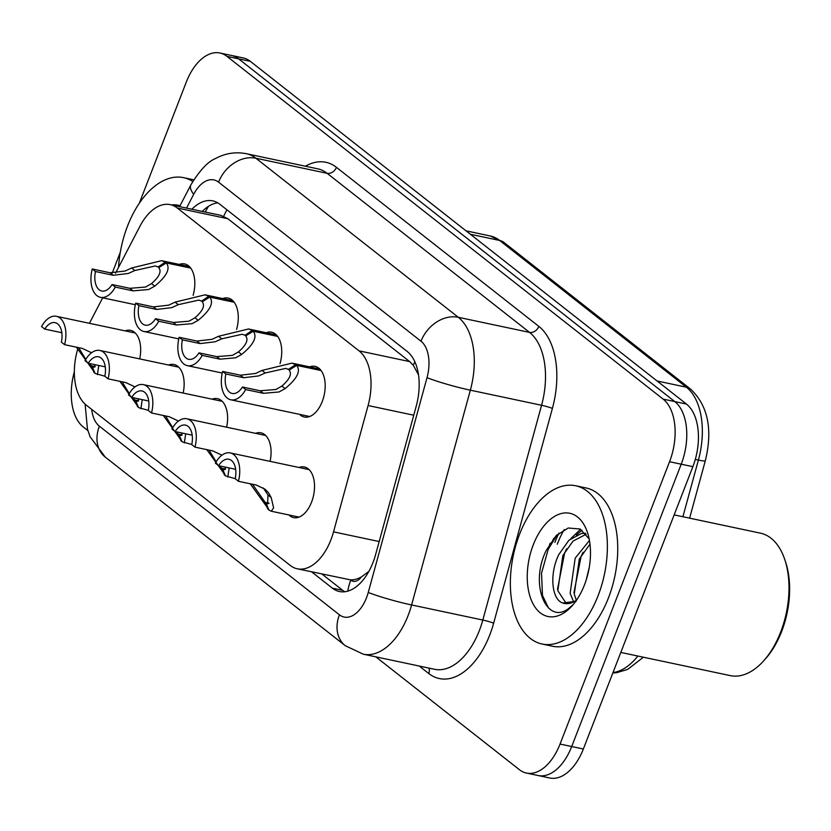 <?xml version="1.0" encoding="UTF-8"?>
<svg xmlns="http://www.w3.org/2000/svg" width="831" height="831" viewBox="0 0 831 831"><rect width="100%" height="100%" fill="white"/><g stroke="black" fill="none" stroke-linecap="round" stroke-linejoin="round"><path stroke-width="1.25" d="M222.718 298.578A25.886 14.885 102 0 1 228.12 298.069A25.886 14.885 102 0 1 236.575 329.471M266.18 332.722A25.886 14.885 102 0 1 271.581 332.213A25.886 14.885 102 0 1 280.037 363.625M309.641 366.876A25.886 14.885 102 0 1 315.042 366.367A25.886 14.885 102 0 1 322.231 401.55A25.886 14.885 102 0 1 304.312 417.017A25.886 14.885 102 0 1 299.575 414.357M179.257 264.424A25.886 14.885 102 0 1 184.659 263.915A25.886 14.885 102 0 1 193.114 295.327M168.589 365.027A25.886 14.885 102 0 1 173.991 364.518A25.886 14.885 102 0 1 183.163 393.053M212.05 399.171A25.886 14.885 102 0 1 217.452 398.662A25.886 14.885 102 0 1 226.624 427.207M255.512 433.325A25.886 14.885 102 0 1 260.913 432.816A25.886 14.885 102 0 1 270.085 461.361M298.973 467.479A25.886 14.885 102 0 1 304.375 466.97A25.886 14.885 102 0 1 311.563 502.153A25.886 14.885 102 0 1 293.644 517.62A25.886 14.885 102 0 1 288.908 514.96M125.128 330.873A25.886 14.885 102 0 1 130.54 330.364A25.886 14.885 102 0 1 139.701 358.909M361.485 576.859A48.541 27.911 102 0 1 350.36 579.83L350.775 580.163A16.184 9.307 -78 0 0 361.485 576.859L368.839 571.458M418.481 374.76L413.267 365.235L409.652 361.589L227.85 218.719L220.745 215.333L170.199 204.634A48.541 27.911 -78 0 0 139.94 226.25L115.509 273.191M77.605 349.446A48.541 27.911 -78 0 0 86.341 405.185L290.268 565.444A48.541 27.911 -78 0 0 297.321 568.809L350.36 579.83M102.691 297.82L89.426 323.311M297.321 568.809A48.541 27.911 -78 0 0 333.532 531.871L368.091 405.538A48.541 27.911 -78 0 0 359.054 350.869L177.252 208.01A48.541 27.911 -78 0 0 170.199 204.634M554.879 542.425A77.657 44.656 102 0 1 558.972 533.076A77.657 44.656 102 0 0 554.879 542.425M550.797 545.167A64.714 37.208 102 0 1 553.737 538.332M139.307 203.242L186.331 81.999A48.541 27.911 102 0 1 219.924 53.007A48.541 27.911 102 0 1 226.977 56.373L663.138 399.119A48.541 27.911 102 0 1 669.557 461.724L560.042 744.067L571.697 746.539A48.541 27.911 102 0 1 538.114 775.531A48.541 27.911 102 0 0 571.697 746.539L681.212 464.197L571.697 746.539L583.352 749.001A48.541 27.911 102 0 1 549.769 777.993L526.459 773.059A48.541 27.911 102 0 1 519.406 769.693L375.799 656.843M663.138 399.119L674.793 401.591A48.541 27.911 102 0 1 681.212 464.197A48.541 27.911 102 0 0 674.793 401.591L238.632 58.845L674.793 401.591L686.448 404.053A48.541 27.911 102 0 1 692.867 466.669L583.352 749.001M219.924 53.007L231.579 55.469A48.541 27.911 102 0 1 238.632 58.845A48.541 27.911 102 0 0 231.579 55.469L243.234 57.941A48.541 27.911 102 0 1 250.287 61.307L686.448 404.053M549.499 544.897A64.714 37.208 102 0 1 550.164 543.235A64.714 37.208 102 0 0 549.499 544.897M102.4 298.381L102.629 297.81M112.216 273.087L120.308 252.209M87.889 430.593L83.245 426.947A48.541 27.911 102 0 1 74.354 371.748M560.042 744.067A48.541 27.911 102 0 1 526.459 773.059M311.573 571.821L332.358 588.151A48.541 27.911 -78 0 0 339.412 591.527A48.541 27.911 -78 0 0 375.612 554.589L416.227 406.141A48.541 27.911 -78 0 0 407.19 351.471L219.831 204.239A48.541 27.911 -78 0 0 212.778 200.873A48.541 27.911 -78 0 0 191.899 209.235M344.772 591.755A48.541 27.911 102 0 1 342.715 590.353L321.94 574.024M202.255 211.427A48.541 27.911 102 0 1 217.774 202.837M61.816 332.712L44.781 329.097L41.55 326.562A24.265 13.95 -78 0 1 56.383 316.31A24.265 13.95 -78 0 1 64.6 344.678L82.362 348.438L91.119 352.541M76.41 347.181L94.848 372.818M94.911 366.98L92.085 366.388L93.768 367.229L95.492 364.788M44.781 329.097A17.794 10.232 102 0 1 55.043 322.646A17.794 10.232 102 0 1 61.38 342.143L64.6 344.678M92.085 366.388L95.118 373.462L104.851 376.194M94.1 372.662L91.337 365.796L95.191 366.606M78.654 347.659L85.78 359.376M88.948 363.407L91.337 365.796M98.785 365.484L97.414 374.615M190.715 268.101L166.345 262.939C170.615 268.548 166.751 276.276 154.732 286.144L148.687 289.51L133.053 290.86L115.291 287.1A24.265 13.95 -78 0 1 100.458 297.342A24.265 13.95 -78 0 1 92.241 268.974L110.004 272.745L125.149 271.02L131.63 267.987L161.598 260.685L165.317 262.139L190.154 267.395M159.272 267.291L155.272 265.962L134.851 270.511L128.286 273.482L113.224 275.279L95.472 271.519A17.794 10.232 102 0 0 101.797 291.016A17.794 10.232 102 0 0 112.06 284.555L129.823 288.315L145.55 287.048L151.522 283.61C159.375 276.754 161.785 271.415 158.752 267.613L166.345 262.939M158.004 267.021L165.317 262.139M92.241 268.974L95.472 271.519M112.06 284.555L115.291 287.1M105.267 366.855L88.242 363.251L85.011 360.716A24.265 13.95 -78 0 1 99.845 350.464A24.265 13.95 -78 0 1 108.061 378.832L125.824 382.592L134.58 386.695M119.872 381.336L138.299 406.972M138.372 401.134L135.546 400.532L137.229 401.383L138.954 398.942M88.242 363.251A17.794 10.232 102 0 1 98.505 356.79A17.794 10.232 102 0 1 104.831 376.298L108.061 378.832M135.546 400.532L138.58 407.616L148.313 410.348M137.551 406.806L134.799 399.95L138.652 400.76M122.105 381.803L129.241 393.53M132.409 397.55L134.799 399.95M142.246 399.638L140.875 408.769M148.728 401.009L131.693 397.405L128.473 394.87A24.265 13.95 -78 0 1 143.306 384.618A24.265 13.95 -78 0 1 151.522 412.986L169.285 416.747L178.031 420.85M163.333 415.479L181.76 441.116M181.833 435.288L179.008 434.686L180.691 435.527L182.415 433.096M131.693 397.405A17.794 10.232 102 0 1 141.966 390.944A17.794 10.232 102 0 1 148.292 410.441L151.522 412.986M179.008 434.686L182.041 441.77L191.774 444.492M181.013 440.96L178.26 434.094L182.103 434.914M165.566 415.957L172.692 427.685M175.871 431.705L178.26 434.094M185.697 433.792L184.326 442.923M192.19 435.164L175.154 431.559L171.924 429.014A24.265 13.95 -78 0 1 186.767 418.762A24.265 13.95 -78 0 1 194.984 447.13L212.746 450.901L221.493 454.993M206.794 449.633L225.222 475.27M225.284 469.432L222.469 468.84L224.141 469.681L225.876 467.24M175.154 431.559A17.794 10.232 102 0 1 185.427 425.098A17.794 10.232 102 0 1 191.753 444.595L194.984 447.13M222.469 468.84L225.502 475.924L235.235 478.646M224.474 475.114L221.711 468.248L225.565 469.068M209.028 450.111L216.153 461.828M219.332 465.859L221.711 468.248M229.159 467.936L227.787 477.067M235.651 469.318L218.615 465.703L215.385 463.168A24.265 13.95 -78 0 1 230.218 452.916A24.265 13.95 -78 0 1 238.445 481.284L256.197 485.044L264.954 489.147L268.392 492.565L271.197 497.561L273.607 507.907L271.249 511.221L268.964 510.068L265.93 502.994L267.603 503.835L267.987 495.027L263.323 487.984M250.245 483.787L268.683 509.424M265.93 502.994L268.745 503.586M218.615 465.703A17.794 10.232 102 0 1 228.878 459.252A17.794 10.232 102 0 1 235.215 478.749L238.445 481.284M267.935 509.268L265.172 502.402L269.026 503.212M252.489 484.255L265.172 502.402M234.165 302.255L209.807 297.093C214.076 302.702 210.201 310.43 198.194 320.299L192.148 323.664L176.515 325.004L158.752 321.244A24.265 13.95 -78 0 1 143.919 331.496A24.265 13.95 -78 0 1 135.702 303.128L153.455 306.888L168.61 305.164L175.092 302.131L205.06 294.828L208.778 296.283L233.615 301.549M202.733 301.445L198.734 300.105L178.301 304.665L171.747 307.636L156.685 309.433L138.922 305.663A17.794 10.232 102 0 0 145.259 325.17A17.794 10.232 102 0 0 155.522 318.709L173.284 322.47L189.011 321.192L194.973 317.764C202.837 310.898 205.247 305.569 202.213 301.767L209.807 297.093M201.455 301.175L208.778 296.283M135.702 303.128L138.922 305.663M155.522 318.709L158.752 321.244M277.627 336.41L253.258 331.247C257.537 336.846 253.663 344.585 241.655 354.442L235.609 357.808L219.976 359.158L202.213 355.398A24.265 13.95 -78 0 1 187.37 365.65A24.265 13.95 -78 0 1 179.153 337.282L196.916 341.042L212.071 339.318L218.543 336.285L248.511 328.983L252.24 330.437L277.076 335.693M246.194 335.599L242.185 334.259L221.763 338.819L215.208 341.78L200.146 343.577L182.384 339.817A17.794 10.232 102 0 0 188.72 359.314A17.794 10.232 102 0 0 198.983 352.863L216.746 356.624L232.462 355.346L238.435 351.918C246.288 345.052 248.708 339.723 245.675 335.921L253.258 331.247M244.916 335.329L252.24 330.437M179.153 337.282L182.384 339.817M198.983 352.863L202.213 355.398M321.088 370.553L296.719 365.391C300.999 371 297.124 378.739 285.116 388.596L279.06 391.962L263.427 393.312L245.664 389.552A24.265 13.95 -78 0 1 230.831 399.804A24.265 13.95 -78 0 1 222.615 371.436L240.377 375.197L255.533 373.472L262.004 370.439L291.972 363.137L295.691 364.591L320.527 369.847M289.655 369.743L285.646 368.413L265.224 372.963L258.67 375.934L243.608 377.731L225.845 373.971A17.794 10.232 102 0 0 232.171 393.468A17.794 10.232 102 0 0 242.444 387.007L260.207 390.778L275.923 389.5L281.896 386.072C289.749 379.206 292.159 373.867 289.126 370.065L296.719 365.391M288.378 369.473L295.691 364.591M222.615 371.436L225.845 373.971M242.444 387.007L245.664 389.552M118.532 267.385A80.898 46.515 102 0 1 127.569 225.97A80.898 46.515 102 0 1 183.558 177.647A80.898 46.515 102 0 1 192.771 181.459M171.674 204.945A52.758 30.332 102 0 1 179.984 205.818M566.368 603.67L557.819 590.727L562.857 555.555L573.047 541.085L586.198 534.229M585.377 533.263L581.523 533.44L568.934 540.223L558.744 554.682C549.114 574.294 551.774 599.67 562.743 602.994A36.574 21.035 102 0 0 564.239 603.41A36.574 21.035 102 0 0 576.641 600.034M576.34 600.252L574.263 594.217L579.3 559.034L589.989 544.128M589.449 540.462L575.187 558.162L570.149 593.344L573.67 601.883M589.231 567.542L586.146 580.173M674.17 514.888L760.427 533.159A72.806 41.862 102 0 1 784.859 559.814L785.69 562.338A69.575 40.002 102 0 1 781.659 631.435A69.575 40.002 102 0 1 765.185 659.17L763.398 661.144A72.806 41.862 102 0 1 730.262 675.613L620.819 652.428M784.859 559.814A72.806 41.862 102 0 1 780.641 632.121A72.806 41.862 102 0 1 763.398 661.144M598.091 595.713A80.898 46.515 102 0 1 542.103 644.025A80.898 46.515 102 0 1 519.645 534.063A80.898 46.515 102 0 1 575.623 485.751A80.898 46.515 102 0 1 598.091 595.713M575.623 485.751L585.99 487.942A80.898 46.515 102 0 1 608.448 597.905A80.898 46.515 102 0 1 552.459 646.227L542.103 644.025M589.148 538.872L580.038 529.015L568.186 528.007L556.095 535.725L546.268 550.351C528.661 585.73 547.691 626.771 569.734 607.596L573.265 604.48M533.284 544.783A52.758 30.332 102 0 1 587.496 532.588A52.758 30.332 102 0 1 584.442 584.982A52.758 30.332 102 0 1 571.946 606.017A52.758 30.332 102 0 1 534.364 606.121A52.758 30.332 102 0 1 533.284 544.783M576.174 601.28L562.743 602.994M557.237 544.274A72.806 41.862 102 0 1 564.197 529.596M583.082 552.251L581.108 556.323L573.951 592.721M581.939 530.178L576.33 535.102M566.638 548.772L564.654 552.844L557.508 589.241M557.175 534.665L548.211 549.353L541.532 573.172L542.477 595.401L548.543 608.136M580.526 529.285L570.928 538.498M226.988 209.869A48.541 38.216 128.2 0 0 223.695 216.268M205.517 212.113A48.541 17.285 -152.5 0 1 206.088 210.492L205.278 212.061M414.877 361.869A48.541 38.216 128.2 0 0 413.267 365.235M350.775 580.163A48.541 38.216 128.2 0 0 347.784 591.153M227.85 218.719L177.252 208.01M409.652 361.589L359.054 350.869M413.745 415.209L368.091 405.538M379.185 541.542L333.532 531.871M470.377 234.259L499.649 240.46A16.184 12.735 -51.8 0 1 503.95 242.444L690.654 389.168A16.184 12.735 128.2 0 0 686.354 387.184L499.649 240.46A64.714 37.208 -78 0 0 490.248 235.973L503.95 242.444M690.654 389.168C708.033 405.673 712.915 429.554 705.301 460.821A16.184 1.34 -164.7 0 1 698.404 460.073A64.714 37.208 -78 0 0 686.354 387.184L657.082 380.982M682.905 516.737L698.404 460.073L695.287 459.408M613.008 672.57A64.714 37.208 -78 0 0 637.865 656.043M250.287 61.307L226.977 56.373M692.867 466.669L669.557 461.724M91.68 409.382A32.357 18.604 -78 0 0 99.377 426.178L339.422 614.815A32.357 18.604 -78 0 0 366.513 597.728A32.357 18.604 -78 0 0 368.258 592.441L427.02 377.658A32.357 18.604 -78 0 0 420.995 341.219L218.574 182.155A32.357 18.604 -78 0 0 193.696 194.309L186.528 208.093M85.105 404.136L87.463 429.139L90.132 436.846L105.277 457.112A32.357 25.47 -51.8 0 1 99.377 426.178M218.574 182.155A32.357 25.47 -51.8 0 1 255.886 158.222L458.307 317.297A64.714 37.208 102 0 1 470.346 390.186L411.594 604.958A64.714 37.208 102 0 1 408.104 615.542A64.714 37.208 102 0 1 363.313 654.194L434.54 669.287A64.714 37.208 -78 0 0 479.331 630.625A64.714 37.208 -78 0 0 482.811 620.04L541.573 405.268A64.714 37.208 -78 0 0 529.524 332.379L327.102 173.305A64.714 37.208 -78 0 0 317.702 168.818L246.475 153.735A64.714 37.208 102 0 1 255.886 158.222L327.102 173.305A8.092 6.368 128.2 0 0 336.43 167.332L538.852 326.396A72.806 41.862 102 0 1 552.407 408.395L493.645 623.167A72.806 41.862 102 0 1 428.754 673.515L419.25 666.047M493.645 623.167A8.092 0.665 15.3 0 0 482.811 620.04L411.594 604.958A32.357 2.68 -164.7 0 1 368.258 592.441M305.413 166.221A72.806 41.862 102 0 1 336.43 167.332M427.02 377.658A32.357 2.68 -164.7 0 0 470.346 390.186L541.573 405.268A8.092 0.665 15.3 0 1 552.407 408.395M420.995 341.219A32.357 25.47 -51.8 0 1 458.307 317.297L529.524 332.379A8.092 6.368 128.2 0 0 538.852 326.396M428.754 673.515A8.092 6.368 128.2 0 0 428.952 668.103M193.696 194.309A32.357 11.52 -152.5 0 1 190.891 184.856L179.569 206.618M105.277 457.112L345.322 645.739A32.357 25.47 -51.8 0 1 339.422 614.815M342.715 590.353L332.358 588.151M129.823 288.315L133.053 290.86M151.522 283.61L154.732 286.144M131.63 267.987L134.851 270.511M110.004 272.745L113.224 275.279M271.197 497.561L267.987 495.027M173.284 322.47L176.515 325.004M194.973 317.764L198.194 320.299M175.092 302.131L178.301 304.665M153.455 306.888L156.685 309.433M216.746 356.624L219.976 359.158M238.435 351.918L241.655 354.442M218.543 336.285L221.763 338.819M196.916 341.042L200.146 343.577M260.207 390.778L263.427 393.312M281.896 386.072L285.116 388.596M262.004 370.439L265.224 372.963M240.377 375.197L243.608 377.731M208.425 206.348L206.088 210.492M705.301 460.821L689.616 518.16M643.402 657.217L627.675 669.391L616.654 672.705L612.842 672.985M490.248 235.973L466.025 230.841M246.475 153.735C235.724 151.626 225.45 153.205 215.644 158.482C208.041 161.463 199.783 170.262 190.891 184.856M345.322 645.739L363.313 654.194M56.383 316.31L135.266 333.023M100.458 297.342L135.318 304.728M161.598 260.685L189.395 266.564M99.845 350.464L178.727 367.167M143.306 384.618L222.189 401.321M186.767 418.762L265.64 435.475M230.218 452.916L309.101 469.619M271.249 511.221L299.046 517.111M143.919 331.496L178.779 338.882M205.06 294.828L232.857 300.718M187.37 365.65L222.241 373.036M248.511 328.983L276.308 334.872M230.831 399.804L309.714 416.508M291.972 363.137L319.769 369.026M183.558 177.647L193.768 179.808"/></g></svg>

